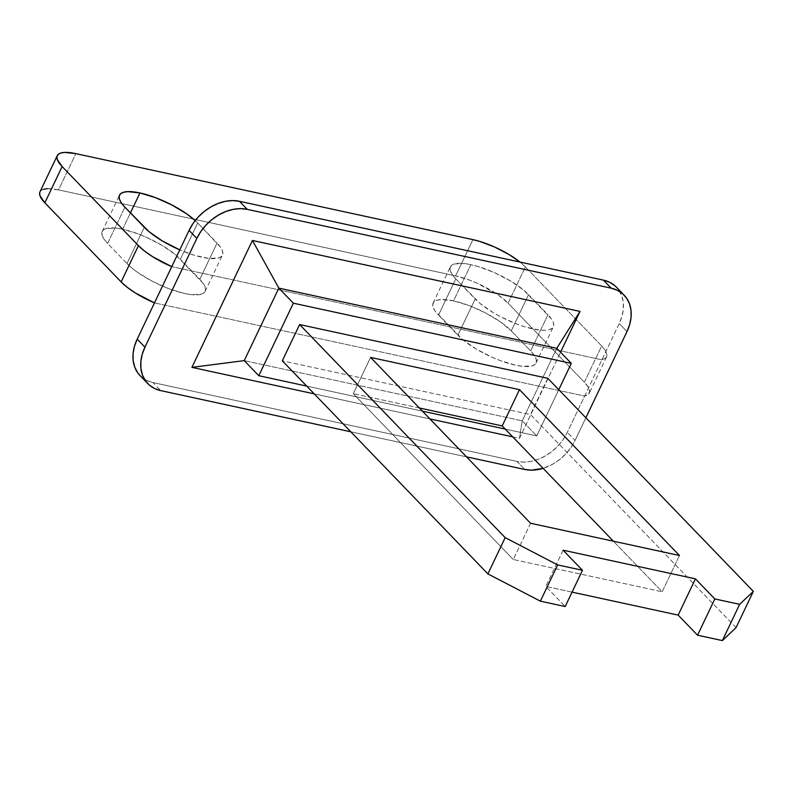 <?xml version="1.0" encoding="UTF-8"?>
<svg xmlns="http://www.w3.org/2000/svg" width="793" height="793" viewBox="0 0 793 793"><rect width="100%" height="100%" fill="white"/><g stroke="black" fill="none" stroke-linecap="round" stroke-linejoin="round"><path stroke-width="0.59" stroke-dasharray="3.96 2.97" d="M453.546 300.884A46.281 13.759 25.5 0 0 433.107 303.075A46.281 13.759 25.5 0 0 438.489 315.118L455.777 278.858A46.281 13.759 -154.5 0 1 450.404 266.815A46.281 13.759 -154.5 0 1 470.844 264.634L453.546 300.884L469.099 305.583L485.534 312.938L500.343 321.819L511.277 330.879L528.574 294.629L547.963 314.732L530.676 350.982L511.277 330.879L530.676 350.982L547.963 314.732A46.281 13.759 -154.5 0 1 553.336 326.766A46.281 13.759 -154.5 0 1 519.732 325.13A46.281 13.759 -154.5 0 1 475.176 298.961L457.878 335.221A46.281 13.759 25.5 0 0 502.435 361.39A46.281 13.759 25.5 0 0 536.048 363.025A46.281 13.759 25.5 0 0 530.676 350.982L534.135 355.145L536.068 358.852L536.395 361.945L535.097 364.314L532.232 365.87L522.3 366.326L515.609 365.216L500.056 360.518L491.789 357.108L475.859 348.831L462.735 339.682L435.02 310.955L433.087 307.258L432.77 304.155L434.058 301.786L436.923 300.23L441.245 299.556L453.546 300.884L470.844 264.634L478.357 266.597L494.663 272.733L510.583 281.009L523.717 290.159L551.432 318.895L553.355 322.592L553.683 325.685L552.394 328.054L549.529 329.61L545.207 330.294L539.597 330.076L525.392 326.994L517.353 324.258L500.918 316.913L493.157 312.581L480.033 303.432L455.777 278.858L452.317 274.695L450.384 270.998L450.057 267.905L451.356 265.536L454.22 263.98L464.153 263.514L470.844 264.634A46.281 13.759 -154.5 0 1 528.574 294.629L511.277 330.879A46.281 13.759 25.5 0 0 453.546 300.884M122.657 229.217A46.281 13.759 25.5 0 0 102.228 231.407A46.281 13.759 25.5 0 0 107.6 243.451L124.888 207.191L107.6 243.451L126.989 263.554A46.281 13.759 25.5 0 0 171.546 289.723A46.281 13.759 25.5 0 0 205.159 291.358A46.281 13.759 25.5 0 0 199.786 279.314L180.388 259.212L197.685 222.962L217.074 243.064L199.786 279.314L217.074 243.064A46.281 13.759 -154.5 0 1 222.456 255.098A46.281 13.759 -154.5 0 1 179.773 249.874L194.503 255.326L208.708 258.399L218.64 257.943L221.505 256.387L222.793 254.018L222.476 250.925L220.543 247.228L197.685 222.962L180.388 259.212A46.281 13.759 25.5 0 0 122.657 229.217L130.429 212.93L122.657 229.217L138.21 233.915L146.477 237.325L162.406 245.602L175.531 254.751L203.246 283.478L205.179 287.175L205.506 290.278L204.207 292.647L201.343 294.203L191.41 294.659L184.719 293.549L169.167 288.85L152.732 281.495L137.923 272.614L131.846 268.014L126.989 263.554L144.286 227.294L126.989 263.554L107.6 243.451L104.131 239.288L102.208 235.58L101.881 232.488L103.169 230.119L106.034 228.562L115.966 228.106L122.657 229.217M563.089 550.183L545.792 586.433L565.191 606.536L545.792 586.433L563.089 550.183M572.06 592.123L545.792 586.433L572.06 592.123M679.472 555.506L662.185 591.766L613.395 541.203L662.185 591.766L679.472 555.506M530.576 523.261L513.279 559.521L662.185 591.766L513.279 559.521L530.576 523.261M370.579 357.415L353.291 393.665L513.279 559.521L353.291 393.665L370.579 357.415M419.368 407.979L353.291 393.665L419.368 407.979M736.053 627.65L530.487 414.551L282.318 360.805L530.487 414.551L736.053 627.65M547.785 378.301L530.487 414.551L547.785 378.301M558.778 389.69L536.732 435.912L505.25 429.092L536.732 435.912L522.19 420.835L244.244 360.627L522.19 420.835L536.732 435.912L558.778 389.69M422.421 411.151L306.713 386.092L422.421 411.151M556.775 348.315L522.19 420.835L519.484 438.321L522.19 420.835L556.775 348.315M314.206 393.863L429.925 418.922L314.206 393.863M512.744 436.864L519.484 438.321L560.552 352.231L519.484 438.321L512.744 436.864M466.512 456.847L350.793 431.788L466.512 456.847M585.868 417.782L575.103 440.363L571.089 447.302L565.964 453.695L559.917 459.306L553.177 463.905L543.106 468.336A42.069 31.462 -44 0 0 575.103 440.363L567.342 432.324L575.103 440.363L585.868 417.782M139.994 375.535A42.069 31.462 136 0 0 152.98 382.583L160.741 390.622L152.98 382.583L516.957 461.417L524.718 469.456L516.957 461.417A42.069 31.462 136 0 0 567.342 432.324L619.224 323.554A42.069 31.462 136 0 0 616.409 287.175M626.976 331.593L619.224 323.554L626.976 331.593M614.773 285.639L618.897 290.228L621.762 295.819L623.248 302.202L623.318 309.131L621.96 316.348L619.224 323.554L584.639 396.064L154.476 302.896L584.639 396.064L567.342 432.324L563.327 439.263L558.203 445.656L552.156 451.257L545.425 455.866L538.259 459.286L530.933 461.397L523.747 462.121L516.957 461.417L152.98 382.583L146.864 380.481L140.093 375.634M601.927 359.814L171.774 266.646L601.927 359.814L605.703 358.099L606.942 355.076L605.565 350.942L601.679 345.986A42.069 12.51 -154.5 0 1 606.566 356.929A42.069 12.51 -154.5 0 1 601.927 359.814M584.382 382.246L601.679 345.986L525.382 266.904L508.095 303.154L584.382 382.246L601.679 345.986L525.382 266.904L508.095 303.154A42.069 12.51 25.5 0 0 455.608 275.885L472.906 239.635L455.608 275.885L193.591 219.136L455.608 275.885L469.743 280.157L477.257 283.26L498.153 294.917L508.095 303.154L584.382 382.246A42.069 12.51 25.5 0 1 589.268 393.189A42.069 12.51 25.5 0 1 584.639 396.064L588.406 394.359L589.645 391.336L588.277 387.202L584.382 382.246M520.01 262.067A42.069 12.51 -154.5 0 1 525.382 266.904L520.01 262.067M47.362 188.675L58.543 189.884L75.841 153.634L58.543 189.884L193.591 219.136L58.543 189.884A42.069 12.51 25.5 0 0 39.967 191.876M195.207 220.553A46.281 13.759 -154.5 0 1 197.685 222.962L195.207 220.553M43.427 189.289L40.83 190.707L39.65 192.858M455.777 278.858L438.489 315.118L457.878 335.221L475.176 298.961L455.777 278.858M433.107 303.075L450.404 266.815M102.228 231.407L119.515 195.147M606.566 356.929L589.268 393.189M205.159 291.358L222.456 255.098M536.048 363.025L553.336 326.766"/><path stroke-width="1.19" d="M139.955 192.957L130.429 212.93L139.955 192.957A46.281 13.759 -154.5 0 1 195.207 220.553L186.751 213.892L171.942 205.01L155.507 197.665L139.955 192.957A46.281 13.759 -154.5 0 0 119.515 195.147A46.281 13.759 -154.5 0 0 124.888 207.191L121.428 203.028L119.495 199.33L119.168 196.238L120.467 193.859L123.331 192.312L127.653 191.628L139.955 192.957M722.364 640.585L697.543 635.203L714.84 598.953L739.651 604.325L722.364 640.585L739.651 604.325L753.35 591.39L736.053 627.65L722.364 640.585L736.053 627.65L753.35 591.39L547.785 378.301L299.615 324.545L505.181 537.634L557.667 564.913L582.478 570.286L565.191 606.536L540.37 601.163L557.667 564.913L540.37 601.163L487.893 573.894L505.181 537.634L557.667 564.913L582.478 570.286L563.089 550.183L695.441 578.85L678.154 615.1L572.06 592.123L678.154 615.1L695.441 578.85L714.84 598.953L697.543 635.203L678.154 615.1L697.543 635.203L722.364 640.585M565.191 606.536L582.478 570.286L563.089 550.183L695.441 578.85L714.84 598.953L739.651 604.325L753.35 591.39L547.785 378.301L299.615 324.545L505.181 537.634L487.893 573.894L540.37 601.163L565.191 606.536M613.395 541.203L502.187 425.92L519.484 389.66L679.472 555.506L530.576 523.261L370.579 357.415L519.484 389.66L502.187 425.92L419.368 407.979L502.187 425.92L613.395 541.203M282.318 360.805L487.893 573.894L282.318 360.805L299.615 324.545L282.318 360.805M530.576 523.261L370.579 357.415L519.484 389.66L679.472 555.506L530.576 523.261M571.317 363.392L558.778 389.69L571.317 363.392L556.775 348.315L571.317 363.392L293.37 303.194L571.317 363.392M505.25 429.092L422.421 411.151L505.25 429.092M306.713 386.092L258.786 375.704L293.37 303.194L258.786 375.704L244.244 360.627L278.829 288.117L293.37 303.194L278.829 288.117L556.775 348.315L580.01 311.421L556.775 348.315L278.829 288.117L252.432 240.467L191.906 367.367L244.244 360.627L258.786 375.704L306.713 386.092M244.244 360.627L278.829 288.117L252.432 240.467L191.906 367.367L314.206 393.863L191.906 367.367L244.244 360.627M429.925 418.922L512.744 436.864L429.925 418.922M560.552 352.231L580.01 311.421L252.432 240.467L580.01 311.421L560.552 352.231M524.718 469.456L466.512 456.847L524.718 469.456L531.508 470.16L543.106 468.336A42.069 31.462 -44 0 1 524.718 469.456M614.773 285.639L609.549 282.229L603.423 280.127L239.446 201.293L232.666 200.599L225.47 201.313L218.154 203.424L210.988 206.844L204.247 211.453L198.2 217.054L193.076 223.448L189.071 230.386L171.774 266.646L189.071 230.386L196.823 238.425A42.069 31.462 -44 0 1 247.208 209.342L239.446 201.293A42.069 31.462 136 0 0 189.071 230.386L196.823 238.425L144.941 347.195L137.189 339.156L144.941 347.195A42.069 31.462 -44 0 0 147.756 383.574A42.069 31.462 -44 0 0 160.741 390.622L350.793 431.788L160.741 390.622L154.615 388.53L149.391 385.12L145.268 380.531L142.403 374.93L140.916 368.547L140.847 361.618L142.205 354.412L144.941 347.195L196.823 238.425L200.837 231.497L205.962 225.103L212.009 219.492L218.749 214.893L225.906 211.463L233.231 209.352L240.418 208.638L247.208 209.342L611.185 288.176L617.311 290.268L622.535 293.678L626.648 298.267L629.513 303.858L631.01 310.241L631.079 317.18L629.721 324.387L626.976 331.593L585.868 417.782L626.976 331.593A42.069 31.462 -44 0 0 624.17 295.224L616.409 287.175A42.069 31.462 136 0 0 603.423 280.127L239.446 201.293L247.208 209.342L611.185 288.176L603.423 280.127L611.185 288.176A42.069 31.462 -44 0 1 624.17 295.224M140.093 375.634L137.516 372.492L134.651 366.891L133.155 360.508L133.085 353.579L134.453 346.363L137.189 339.156L171.774 266.646L137.189 339.156A42.069 31.462 136 0 0 139.994 375.535L147.756 383.574M472.906 239.635A42.069 12.51 -154.5 0 1 520.01 262.067L509.037 254.523L494.554 247L479.735 241.419L472.906 239.635L75.841 153.634L64.649 152.415L60.724 153.039L58.117 154.447L56.947 156.608L57.235 159.423L62.141 166.57A42.069 12.51 -154.5 0 1 57.255 155.616A42.069 12.51 -154.5 0 1 75.841 153.634L472.906 239.635M39.65 192.858L39.947 195.673L44.844 202.82L62.141 166.57L138.438 245.652L121.141 281.911L44.844 202.82L62.141 166.57L138.438 245.652L121.141 281.911A42.069 12.51 25.5 0 0 154.476 302.896L135.266 292.914L127.286 287.353L121.141 281.911L44.844 202.82A42.069 12.51 25.5 0 1 39.967 191.876L57.255 155.616M171.774 266.646A42.069 12.51 -154.5 0 1 138.438 245.652L144.584 251.094L152.563 256.664L171.774 266.646M179.773 249.874A46.281 13.759 -154.5 0 1 144.286 227.294L124.888 207.191L149.143 231.764L162.268 240.903L179.773 249.874M47.362 188.675L43.427 189.289"/></g></svg>
